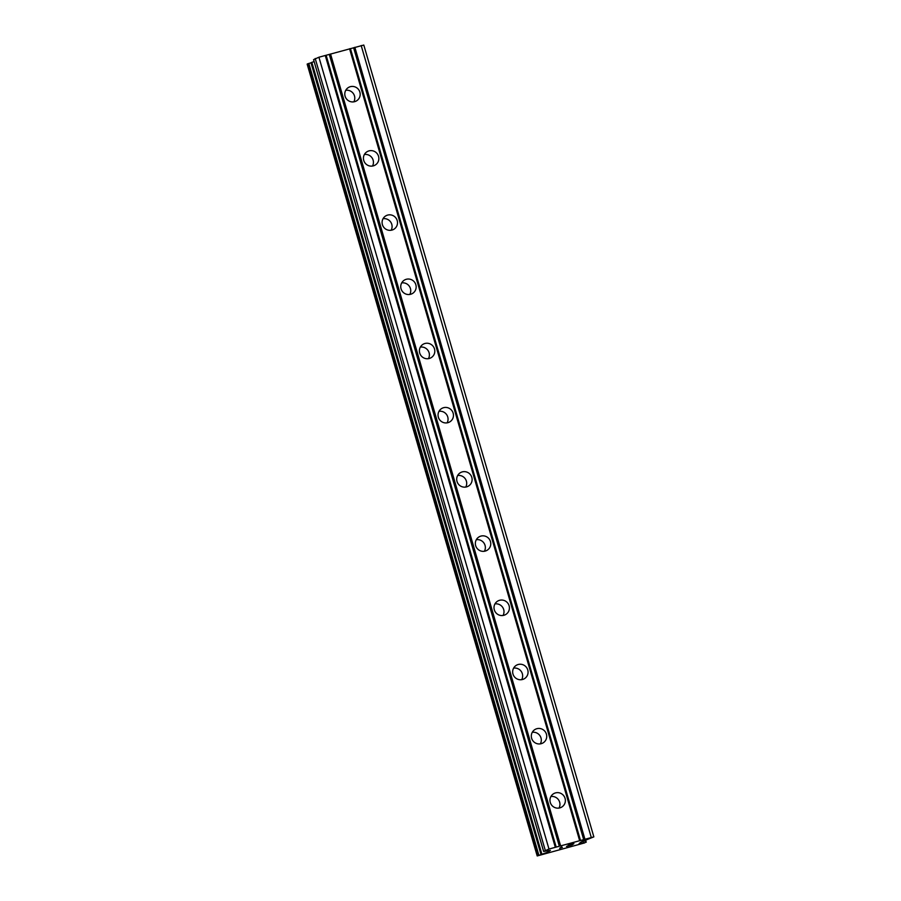 <?xml version="1.0" encoding="UTF-8"?>
<svg xmlns="http://www.w3.org/2000/svg" width="901" height="901" viewBox="0 0 901 901"><rect width="100%" height="100%" fill="white"/><g stroke="black" fill="none" stroke-linecap="round" stroke-linejoin="round"><path stroke-width="1.35" d="M550.274 802.442A7.816 7.658 -125 0 1 553.18 793.995A7.816 7.658 -125 0 1 565.062 798.354A7.816 7.658 -125 0 1 562.156 806.8A7.816 7.658 -125 0 1 550.274 802.442M550.916 796.529A7.816 7.658 -125 0 1 559.003 808.073M531.624 738.246A7.816 7.658 -125 0 1 534.53 729.799A7.816 7.658 -125 0 1 546.411 734.157A7.816 7.658 -125 0 1 543.506 742.604A7.816 7.658 -125 0 1 531.624 738.246M532.266 732.322A7.816 7.658 -125 0 1 540.352 743.866M512.973 674.038A7.816 7.658 -125 0 1 515.879 665.591A7.816 7.658 -125 0 1 527.761 669.95A7.816 7.658 -125 0 1 524.855 678.397A7.816 7.658 -125 0 1 512.973 674.038M513.604 668.125A7.816 7.658 -125 0 1 521.702 679.669M494.311 609.842A7.816 7.658 -125 0 1 497.228 601.395A7.816 7.658 -125 0 1 509.11 605.754A7.816 7.658 -125 0 1 506.193 614.2A7.816 7.658 -125 0 1 494.311 609.842M494.953 603.918A7.816 7.658 -125 0 1 503.051 615.462M475.66 545.634A7.816 7.658 -125 0 1 478.577 537.187A7.816 7.658 -125 0 1 490.459 541.546A7.816 7.658 -125 0 1 487.542 549.993A7.816 7.658 -125 0 1 475.66 545.634M476.302 539.722A7.816 7.658 -125 0 1 484.4 551.266M457.01 481.438A7.816 7.658 -125 0 1 459.915 472.991A7.816 7.658 -125 0 1 471.797 477.35A7.816 7.658 -125 0 1 468.892 485.797A7.816 7.658 -125 0 1 457.01 481.438M457.652 475.514A7.816 7.658 -125 0 1 465.749 487.058M438.359 417.231A7.816 7.658 -125 0 1 441.265 408.784A7.816 7.658 -125 0 1 453.147 413.142A7.816 7.658 -125 0 1 450.241 421.589A7.816 7.658 -125 0 1 438.359 417.231M439.001 411.318A7.816 7.658 -125 0 1 447.099 422.862M419.708 353.034A7.816 7.658 -125 0 1 422.614 344.587A7.816 7.658 -125 0 1 434.496 348.946A7.816 7.658 -125 0 1 431.59 357.393A7.816 7.658 -125 0 1 419.708 353.034M420.35 347.11A7.816 7.658 -125 0 1 428.437 358.654M401.058 288.827A7.816 7.658 -125 0 1 403.963 280.38A7.816 7.658 -125 0 1 415.845 284.739A7.816 7.658 -125 0 1 412.94 293.185A7.816 7.658 -125 0 1 401.058 288.827M401.7 282.914A7.816 7.658 -125 0 1 409.786 294.458M382.407 224.631A7.816 7.658 -125 0 1 385.313 216.184A7.816 7.658 -125 0 1 397.195 220.542A7.816 7.658 -125 0 1 394.289 228.989A7.816 7.658 -125 0 1 382.407 224.631M383.038 218.706A7.816 7.658 -125 0 1 391.135 230.251M363.745 160.423A7.816 7.658 -125 0 1 366.662 151.976A7.816 7.658 -125 0 1 378.544 156.335A7.816 7.658 -125 0 1 375.627 164.782A7.816 7.658 -125 0 1 363.745 160.423M364.387 154.51A7.816 7.658 -125 0 1 372.485 166.054M345.094 96.227A7.816 7.658 -125 0 1 348 87.78A7.816 7.658 -125 0 1 359.882 92.139A7.816 7.658 -125 0 1 356.976 100.574A7.816 7.658 -125 0 1 345.094 96.227M345.736 90.303A7.816 7.658 -125 0 1 353.834 101.847M593.849 836.871L363.801 45.05L318.931 57.213L313.571 59.635L543.641 851.434L548.979 849.046L593.849 836.871L581.438 841.849L579.152 843.46L584.805 842.852L537.199 855.95L547.842 852.143L550.387 850.42L543.618 851.456L313.571 59.635M311.588 62.552L307.151 64.129L537.199 855.95M314.134 61.561L311.555 62.462L541.704 854.227M571.651 844.947L569.601 845.217L573.137 843.888L568.238 845.206L573.903 843.64L572.191 844.845L566.515 846.411L571.651 844.947M569.646 845.194L572.338 844.451M568.159 845.262L573.137 843.888M566.56 846.388L573.858 843.651M559.611 848.303L561.278 847.131L559.701 848.292L562.37 847.402M560.433 847.987L561.886 846.963M586.236 842.198L585.695 840.385L586.236 842.198M349.565 48.744L579.613 840.577M330.554 54.004L560.591 845.825M350.433 48.586L580.481 840.408M353.609 47.708L583.657 839.529M354.848 47.291L584.895 839.113M361.188 45.534L591.236 837.356M315.204 58.486L545.251 850.307M318.931 57.213L548.979 849.046M325.272 55.468L555.309 847.289M326.139 55.299L556.187 847.131M329.304 54.432L559.352 846.253M583.048 841.286L583.443 842.672M584.794 840.689L585.29 842.412M585.031 840.61L585.526 842.345M307.579 63.825L537.627 855.646M308.581 63.487L538.618 855.308M308.818 63.419L538.866 855.24M310.98 62.755L541.028 854.587M311.836 62.338L541.873 854.159M547.493 850.949L547.842 852.143M547.774 850.893L548.101 852.031M583.15 841.252L583.566 842.66M311.555 62.462L541.602 854.283"/></g></svg>
